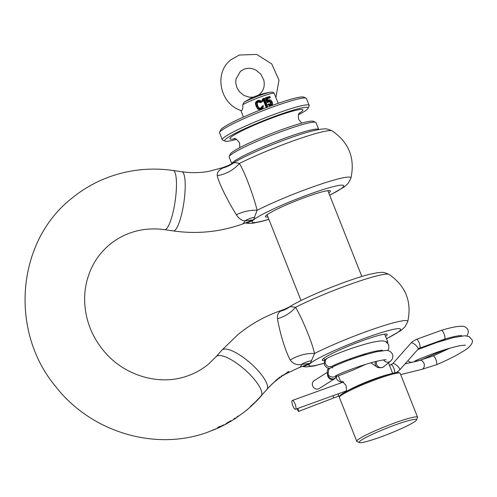 <?xml version="1.0" encoding="UTF-8"?>
<svg xmlns="http://www.w3.org/2000/svg" width="497" height="497" viewBox="0 0 497 497"><rect width="100%" height="100%" fill="white"/><g stroke="black" fill="none" stroke-linecap="round" stroke-linejoin="round"><path stroke-width="0.75" d="M283.197 375.415L282.88 375.57A89.721 85.329 -129.4 0 1 285.533 373.881L283.11 375.527M255.085 402.483L256.048 401.197A136.979 130.276 -129.4 0 0 261.621 395.252A29.901 9.126 41.3 0 0 244.027 368.954A29.901 9.126 41.3 0 0 216.499 356.33A29.901 9.126 41.3 0 0 216.17 356.647L208.336 364.239C202.335 369.165 195.65 372.967 188.27 375.645C160.282 386.331 124.057 376.136 103.401 350.472C95.902 341.358 90.597 331.207 87.478 320.018C84.341 308.488 83.788 297.076 85.826 285.781C89.106 268.852 97.095 255.079 109.8 244.468C115.795 239.542 122.486 235.746 129.86 233.068C140.887 229.111 152.455 227.98 164.563 229.664L173.304 230.931C197.067 234.292 220.109 231.993 242.418 224.041A29.901 8.753 -109.9 0 0 243.219 223.582A29.901 8.753 -109.9 0 0 244.754 220.917C241.561 220.457 238.759 218.413 236.355 214.797C230.117 204.789 219.413 185.275 217.251 175.671C217.04 172.117 219.183 169.465 223.687 167.706L233.317 163.091C234.578 162.488 236.591 162.625 239.349 163.501C245.183 172.645 253.899 197.197 257.142 210.274L253.538 219.854L244.754 220.917A29.901 27.416 124.4 0 1 254.744 217.208M233.317 163.091A29.901 28.826 -144.4 0 1 223.687 167.706A29.901 8.753 -109.9 0 0 222.116 167.8L208.939 171.328A90.063 85.652 -129.4 0 1 207.864 171.515L207.833 171.521C199.309 172.931 190.649 173.006 181.859 171.751A29.901 6.393 -81.8 0 1 184.356 198.843A29.901 6.393 -81.8 0 1 174.863 230.359A29.901 6.393 -81.8 0 1 173.304 230.931M284.7 374.496L288.863 371.358A90.063 85.652 50.6 0 0 287.365 372.21L286.216 373.309A89.802 85.409 50.6 0 0 282.737 375.521L282.451 375.334A90.063 85.652 50.6 0 0 281.022 376.335L281.681 376.453L282.085 375.918A90.063 85.652 -129.4 0 1 282.725 375.515M281.681 376.453L281.985 375.657M277.711 378.962L278.966 378.397L279.941 377.124A90.063 85.652 50.6 0 0 276.251 380.037L273.3 383.013M281.774 376.409L278.966 378.397M273.946 382.454L274.189 381.988M271.145 385.026L272.685 383.479M272.567 383.516L268.076 388.107M212.542 430.377A137.209 130.494 50.6 0 0 213.592 429.955M214.362 429.632A137.209 130.494 50.6 0 0 215.406 429.197M255.557 401.986A137.34 130.618 50.6 0 0 257.962 399.495M246.257 410.255C245.133 411.305 245.375 411.174 246.984 409.863A137.34 130.618 50.6 0 0 253.892 403.639L255.29 402.297M253.967 403.583L254.93 402.303A136.979 130.276 -129.4 0 1 250.681 406.254L250.01 407.242A137.315 130.593 -129.4 0 1 243.617 412.529L236.504 417.567M225.073 424.575L228.632 422.574L229.527 421.462A137.042 130.332 50.6 0 0 230.875 420.686L229.614 422.052L235.945 418.107L237.069 416.821A137.042 130.332 50.6 0 0 238.374 415.939L237.473 417.058M229.974 421.798L228.974 422.239M164.563 229.664A29.901 6.393 -81.8 0 0 166.122 229.092A29.901 6.393 -81.8 0 0 175.615 197.582A29.901 6.393 -81.8 0 0 173.118 170.483C151.268 167.396 130.084 169.508 109.551 176.826C95.728 181.834 83.142 188.99 71.81 198.291C16.625 241.449 9.306 330.685 55.242 386.007C90.547 432.098 155.611 451.885 208.578 431.881L219.109 427.544L221.942 425.929A137.302 130.581 -129.4 0 1 219.419 427.122L218.786 427.668A137.321 130.599 -129.4 0 1 217.388 428.296L218.021 427.749A137.302 130.581 -129.4 0 1 217.239 428.097L217.506 427.762A137.209 130.494 50.6 0 0 218.289 427.414L218.562 426.991A137.048 130.338 50.6 0 0 219.954 426.364L219.686 426.786A137.209 130.494 50.6 0 0 223.706 424.854L220.73 426.774L225.11 424.494L227.458 422.599A137.035 130.326 50.6 0 0 228.49 422.028L224.52 424.854M220.73 426.774L219.916 427.147M261.149 395.985L261.397 395.705A29.901 9.126 41.3 0 1 261.111 396.097L259.446 397.954A137.315 130.593 -129.4 0 1 257.98 399.532L258.353 399.041A137.178 130.469 50.6 0 0 261.149 395.985L261.093 395.848M233.689 419.244L233.95 418.834A137.048 130.338 50.6 0 0 235.267 418.002L235.006 418.418A137.203 130.487 -129.4 0 1 233.689 419.244M267.951 217.009A34.945 3.46 -21.6 0 1 265.417 216.698A34.945 3.46 -21.6 0 1 306.245 196.974A34.945 3.46 -21.6 0 1 330.393 190.972A34.945 3.46 -21.6 0 1 328.759 192.929M324.765 360.499A34.945 3.46 -21.6 0 1 322.23 360.195A34.945 3.46 -21.6 0 1 363.058 340.47A34.945 3.46 -21.6 0 1 387.206 334.469A34.945 3.46 -21.6 0 1 385.573 336.426M386.504 338.786L401.147 330.381L404.987 326.852L407.733 321.689A58.901 5.834 -21.6 0 0 367.022 331.337A58.901 5.834 -21.6 0 0 314.558 353.46L310.352 363.35L301.567 364.413C296.728 365.264 292.95 363.798 290.236 360.014C284.259 349.049 278.892 328.001 277.5 318.714C277.102 315.278 278.103 312.775 280.501 311.203L290.13 306.587L295.553 307.301C301.076 316.328 311.389 339.892 314.558 353.46A29.901 19.6 -18.9 0 0 290.236 360.014M261.41 395.693L261.813 395.289M242.418 224.041L253.538 219.854L248.14 222.637L245.419 222.96M311.557 360.698A29.901 27.416 -55.6 0 0 301.567 364.413A29.901 8.753 70.1 0 1 300.033 367.072A29.901 8.753 70.1 0 1 299.231 367.531L310.352 363.35L304.953 366.134L302.201 366.463L306.071 366.941L313.601 366.047L324.15 363.326M267.541 388.778L266.79 389.623A29.901 9.126 41.3 0 0 250.898 363.531A29.901 9.126 41.3 0 0 222.178 349.863A29.901 9.126 41.3 0 0 221.848 350.18L237.914 334.618C250.227 324.51 263.901 316.738 278.929 311.29A29.901 8.753 70.1 0 1 280.501 311.203A29.901 28.826 35.6 0 0 290.13 306.587M218.786 427.668L218.537 427.041M219.419 427.122L219.245 426.687M261.621 395.252L265.69 390.816M265.852 390.685L266.79 389.623M268.765 387.443L271.412 384.759L268.715 387.318M276.32 380.205A89.882 85.484 -129.4 0 1 278.351 378.577L277.748 379.304A89.696 85.31 50.6 0 0 275.723 380.938L274.63 381.795L276.251 380.031M277.45 379.546L277.45 379.546A89.702 85.31 -129.4 0 0 276.556 380.255M407.733 321.689C412.019 301.76 405.782 285.999 389.014 274.406A58.901 5.834 -21.6 0 0 348.621 284.868A58.901 5.834 -21.6 0 0 295.553 307.301A29.901 23.738 -24.4 0 1 277.5 318.714M304.953 366.134A29.901 20.234 81.9 0 0 303.139 366.121M246.326 222.631A29.901 20.234 -98.1 0 1 248.14 222.637M236.355 214.797A29.901 19.694 160.7 0 1 257.142 210.274A58.901 5.834 -21.6 0 1 310.209 187.847A58.901 5.834 -21.6 0 1 350.919 178.193C355.206 158.263 348.969 142.502 332.201 130.91A58.901 5.834 -21.6 0 0 291.807 141.378A58.901 5.834 -21.6 0 0 239.349 163.501A29.901 23.663 155 0 1 217.251 175.671M339.408 397.041L339.929 395.842A31.765 3.15 -21.6 0 1 377.018 378.26A31.765 3.15 -21.6 0 1 398.706 372.57L399.911 373.085A32.703 3.237 158.4 0 0 377.577 378.944A32.703 3.237 158.4 0 0 339.408 397.041A32.703 3.237 158.4 0 0 339.37 397.401L356.759 441.311A32.703 3.237 -21.6 0 1 394.966 422.854A32.703 3.237 -21.6 0 1 417.567 417.238A32.703 3.237 -21.6 0 1 417.536 417.598L416.486 419.996A30.833 3.057 158.4 0 0 395.202 424.954A30.833 3.057 158.4 0 0 359.437 442.578A30.833 3.057 158.4 0 0 380.491 437.056A30.833 3.057 158.4 0 0 416.486 419.996M359.437 442.578L357.026 441.553A32.703 3.237 -21.6 0 1 356.759 441.311M231.85 163.861A46.718 4.628 -21.6 0 1 286.465 137.613A46.718 4.628 -21.6 0 1 318.701 129.493L316.011 122.672A46.718 4.628 158.4 0 0 315.626 122.33A46.718 4.628 158.4 0 0 283.725 130.699A46.718 4.628 158.4 0 0 229.192 156.549A46.718 4.628 158.4 0 0 229.142 157.064L231.838 163.867M229.192 156.549L230.241 154.157A44.848 4.442 -21.6 0 1 282.594 129.332A44.848 4.442 -21.6 0 1 313.222 121.299L315.626 122.33M298.535 114.782A44.848 4.442 158.4 0 0 308.072 108.29A44.848 4.442 158.4 0 0 277.121 115.503A44.848 4.442 158.4 0 0 225.091 141.148A44.848 4.442 158.4 0 0 236.485 139.353M225.091 141.148L222.687 140.123A46.718 4.628 -21.6 0 1 222.296 139.775A46.718 4.628 -21.6 0 1 276.879 113.409A46.718 4.628 -21.6 0 1 309.165 105.383A46.718 4.628 -21.6 0 1 309.122 105.898L308.072 108.29M219.606 132.345L220.656 129.953A44.848 4.442 -21.6 0 1 273.015 105.134A44.848 4.442 -21.6 0 1 303.636 97.095L306.046 98.126A46.718 4.628 158.4 0 0 274.145 106.495A46.718 4.628 158.4 0 0 219.606 132.345A46.718 4.628 158.4 0 0 219.562 132.861L222.296 139.775M341.476 382.709L341.874 381.075L346.036 385.361L346.639 391.487M360.282 356.293L360.319 355.361M345.179 392.058L344.781 391.45M309.165 105.383L306.432 98.468A46.718 4.628 158.4 0 0 306.046 98.126M386.181 341.849A32.703 3.237 -21.6 0 1 387.859 342.209A32.703 3.237 -21.6 0 1 387.828 342.563L387.648 342.973M417.567 417.238L400.178 373.328A32.703 3.237 158.4 0 0 399.911 373.085M275.885 97.462L279.01 80.203L271.753 63.951L256.738 54.421L239.237 55.043L230.993 59.727C213.424 72.904 219.966 104.208 241.262 110.595L241.735 110.477C242.617 109.688 242.983 107.743 242.828 104.643A18.687 1.851 -21.6 0 1 261.372 96.629A18.687 1.851 -21.6 0 1 274.195 93.318L278.196 103.301M244.002 102.22A17.271 1.708 -21.6 0 1 270.735 92.156A71.009 71.009 0 0 0 250.55 98.425L244.002 102.22L242.828 104.643M274.195 93.318L272.946 92.187L270.735 92.156M263.342 100.307L266.206 107.532A18.687 1.851 -21.6 0 1 267.392 107.116L267.728 106.88L264.224 98.599A20.085 1.988 158.4 0 0 263.385 98.891L262.621 100.003L262.13 100.021L262.776 98.872L261.925 100.208L262.652 101.332L263.572 99.959L262.447 101.518L261.925 100.208M266.206 107.532L266.473 107.327A19.712 1.951 158.4 0 1 267.728 106.88L267.38 106.569A20.085 1.988 -21.6 0 0 266.771 106.78L266.473 107.321L263.565 99.978M264.311 98.213L263.056 98.654A19.712 1.951 -21.6 0 1 264.298 98.22L264.224 98.599M270.238 106.147L267.659 104.538L268.722 104.407L271.337 105.302L272.455 104.072L272.107 102.09L270.784 100.127L269.417 99.94L268.138 101.258L266.964 98.282A20.085 1.988 -21.6 0 1 270.051 97.306L270.238 97.692A19.712 1.951 158.4 0 0 267.293 98.611M267.094 102.686L267.498 102.432A19.712 1.951 158.4 0 1 268.604 102.065L268.467 101.674L268.138 102.339A18.687 1.851 -21.6 0 0 267.094 102.686L265.243 98.015L266.249 97.903A20.085 1.988 158.4 0 1 269.834 96.76L270.293 97.617M268.138 101.258L268.057 100.58L268.138 101.258M266.964 98.282L267.268 98.599L266.964 98.282M270.244 104.824L270.511 102.655L268.815 101.313L269.337 101.015L268.641 101.997M267.336 98.723A18.687 1.851 -21.6 0 1 269.616 98.021L270.231 97.692M267.97 100.319L269.082 99.704L270.784 100.127M261.702 107.147L261.95 106.209L263.41 105.656L262.956 107.986L261.18 109.371L258.372 109.365L257.707 108.973L256.185 106.29L255.458 103.289L257.701 100.58C259.422 99.996 260.826 100.444 261.919 101.916A19.712 1.951 158.4 0 0 260.465 102.463L258.216 101.897L257.055 103.09L257.564 105.731L258.993 107.992L260.664 108.066L261.739 107.066L261.95 106.209L262.323 106.426L260.788 108.377L258.775 108.29L257.173 105.849L256.669 102.935L258.086 101.512L260.596 101.978A20.085 1.988 -21.6 0 1 261.379 101.68L257.837 100.885L255.775 103.314L256.471 106.134L257.875 108.65L261.031 108.992L263.404 105.662L262.956 107.986L261.186 109.483L258.465 109.402M260.596 101.978L260.385 102.606A18.687 1.851 -21.6 0 1 261.764 102.09L261.379 101.68L261.919 101.916M260.385 102.606L258.229 102.003L257.135 103.165L257.67 105.799L259.074 108.073M261.031 108.992L261.186 109.483M257.875 108.65L257.707 108.973L257.875 108.65L257.707 108.973L258.558 109.446M258.086 101.512L258.229 102.003M256.669 102.935L257.135 103.165M262.621 100.003L262.807 100.481L263.739 99.114L263.565 99.972M270.511 102.655L271.082 102.345L269.337 101.015L269.393 100.562L271.579 102.146C272.226 103.457 272.058 104.333 271.076 104.774L269.299 104.208A20.085 1.988 158.4 0 0 268.722 104.407M269.231 103.892L271.07 104.401L270.523 104.705M271.076 104.774L270.766 104.532L271.076 104.774L270.766 104.532L271.082 102.345L271.579 102.146M270.772 106.047L271.294 105.755L268.057 104.283L269.25 103.879M272.455 104.072L271.337 105.302M267.827 101.885L266.249 97.903L265.647 97.754L267.498 102.432L267.827 101.885A20.085 1.988 -21.6 0 1 268.467 101.674L269.393 100.562M268.1 104.264A19.712 1.951 -21.6 0 1 269.231 103.885L269.299 104.208M269.417 99.94L269.082 99.704M263.385 98.891L263.043 98.661L263.385 98.891M262.807 100.481L262.652 101.332M255.663 104.904L255.421 103.699L255.775 103.314L255.458 103.289C255.321 102.643 255.93 101.804 257.284 100.761L257.837 100.885L257.701 100.58C259.067 100.034 260.422 100.406 261.776 101.692L261.919 101.897M261.739 107.066L260.788 108.377L258.775 108.29L258.695 107.799M263.404 105.662A19.712 1.951 -21.6 0 0 261.962 106.203L262.323 106.426A20.085 1.988 158.4 0 1 263.137 106.116L263.404 105.662L263.137 106.116M418.325 360.865L411.336 362.475L419.375 360.356A4.672 3.752 -103.9 0 1 419.418 360.344A4.672 3.752 -103.9 0 1 423.941 363.239A4.672 3.752 -103.9 0 1 421.661 369.414L436.31 364.786A4.672 1.367 -109.9 0 0 436.329 364.773A4.672 1.367 -109.9 0 0 435.838 359.474A4.672 1.367 -109.9 0 0 433.135 355.995A4.672 1.367 -109.9 0 0 433.117 356.007M297.001 408.702A4.672 0.509 -111 0 0 298.567 411.429A4.672 0.509 -111 0 0 297.908 408.379M419.518 348.142A4.672 1.367 -109.9 0 0 419.636 348.124L444.486 339.147A4.672 1.367 -109.9 0 0 444.486 339.147A4.672 1.367 -109.9 0 0 444.61 339.078A4.672 1.367 -109.9 0 0 444.014 333.835A4.672 1.367 -109.9 0 0 441.336 330.356A4.672 1.367 -109.9 0 0 441.311 330.362L416.461 339.333L412.566 341.551L411.081 342.98A4.672 1.429 -138.5 0 0 411.038 343.036M292.224 400.52A4.672 1.367 -109.9 0 0 292.733 405.533A4.672 1.367 -109.9 0 0 295.522 409.236A4.672 1.367 -109.9 0 0 295.647 409.168A4.672 1.367 -109.9 0 0 295.137 404.154A4.672 1.367 -109.9 0 0 292.348 400.452A4.672 1.367 -109.9 0 0 292.224 400.52M449.723 348.229L433.123 356.001L419.375 360.356M382.342 350.298C382.827 350.317 381.044 349.714 370.675 352.336C356.324 355.982 335.506 364.146 332.052 366.221A4.672 4.442 -129.4 0 1 326.753 358.573A4.672 4.442 -129.4 0 1 327.361 358.157C333.089 354.926 355.237 346.39 371.439 342.532C381.621 340.296 384.013 340.812 385.747 341.638L388.747 344.694L388.847 348.44L387.691 350.615M336.867 376.304L334.953 378.552L319.105 388.567A4.672 4.106 -122.2 0 1 312.7 385.933A4.672 4.106 -122.2 0 1 314.129 380.659L327.138 372.47M365.575 364.4L353.025 370.091L338.904 375.633L333.065 377.204L329.896 376.428L328.573 375.136L328.082 374.21L328.679 369.656C330.17 367.948 329.735 368.041 340.942 363.257C351.969 358.759 363.841 354.914 376.558 351.733L386.063 350.46C388.617 350.18 390.766 351.429 392.512 354.199C393.251 356.703 392.717 358.902 390.891 360.797A4.672 4.442 -129.4 0 1 383.659 359.921M340.687 381.684A4.672 4.442 -129.4 0 1 336.276 377.291M268.846 219.276A49.333 4.889 -21.6 0 1 253.538 219.854A49.333 4.889 -21.6 0 1 309.674 194.153A49.333 4.889 -21.6 0 1 342.352 185.126A49.333 4.889 -21.6 0 1 329.654 195.197M324.15 363.214A49.333 4.889 -21.6 0 1 310.352 363.35A49.333 4.889 -21.6 0 1 366.488 337.643A49.333 4.889 -21.6 0 1 399.166 328.616A49.333 4.889 -21.6 0 1 386.467 338.693M234.919 138.75A39.238 3.889 -21.6 0 1 237.349 133.159A39.238 3.889 -21.6 0 1 275.779 116.602A39.238 3.889 -21.6 0 1 299.269 113.273M348.496 390.307A25.695 2.547 -21.6 0 1 375.223 378.59A25.695 2.547 -21.6 0 1 388.673 374.403M257.173 105.849L257.67 105.799M263.739 99.114L266.771 106.78M269.772 96.443L265.665 97.747A19.712 1.951 -21.6 0 1 269.747 96.455M256.185 106.29L256.471 106.134L256.185 106.29L257.707 108.967M397.625 372.446A4.672 3.752 -103.9 0 0 397.643 371.793M339.929 395.848L337.214 396.718A4.672 2.597 -107.8 0 0 338.637 393.667M337.214 396.718L333.506 398.035A4.672 0.509 -111 0 0 333.077 395.674M418.027 349.223A4.672 1.429 -138.5 0 0 418.076 349.18L419.636 348.124A4.672 1.367 -109.9 0 0 419.76 348.049A4.672 1.367 -109.9 0 0 419.251 343.036A4.672 1.367 -109.9 0 0 416.461 339.333M399.644 369.967A4.672 1.429 -138.5 0 0 399.694 369.917L418.076 349.18A4.672 1.429 -138.5 0 0 415.61 345.086A4.672 1.429 -138.5 0 0 411.131 342.93A4.672 1.429 -138.5 0 0 411.081 342.98L392.705 363.723A4.672 1.429 -138.5 0 0 392.667 363.767M396.494 372.545L399.694 369.917A4.672 1.429 -138.5 0 0 397.233 365.829A4.672 1.429 -138.5 0 0 392.754 363.674A4.672 1.429 -138.5 0 0 392.705 363.723L389.493 365.376M394.73 372.849A4.672 1.367 -109.9 0 0 393.599 367.668A4.672 1.367 -109.9 0 0 391.145 364.779M349.882 358.902A4.672 4.38 84 0 1 350.416 359.66M328.604 375.173A4.672 4.647 160.9 0 1 327.337 373.259L328.213 375.794A4.672 4.647 160.9 0 0 336.811 376.322M334.27 379.018A4.672 4.106 -122.2 0 1 327.858 376.384A4.672 4.106 -122.2 0 1 327.548 373.874M375.515 361.567A4.672 4.162 -56.7 0 0 376.906 366.842C376.937 367.612 378.708 367.861 382.212 367.594L383.839 366.662A4.672 4.442 -129.4 0 1 376.602 361.3M364.344 354.609A4.672 4.162 -56.7 0 1 364.568 354.05M362.481 355.529A4.672 4.442 -129.4 0 1 362.524 354.672M329.02 369.234A4.672 3.858 -120 0 1 329.231 368.407M335.028 364.786A4.672 4.38 84 0 1 334.63 365.935M299.231 367.531L285.346 374.129M332.201 130.91C324.901 127.748 325.386 129.164 321.342 129.096L313.067 130.73C306.245 132.457 297.92 135.097 288.092 138.644C266.591 146.398 242.698 156.934 232.484 163.47L232.484 163.47M329.691 195.296L344.334 186.884L348.173 183.362L350.919 178.193M389.014 274.406C381.715 271.244 382.199 272.654 378.155 272.586L369.88 274.22C363.058 275.953 354.734 278.593 344.906 282.134C323.404 289.894 299.511 300.43 289.297 306.966L289.297 306.966M216.17 356.647L221.848 350.18M261.111 396.097L261.751 395.363M222.116 167.8L228.092 165.638M278.929 311.29L284.905 309.134M271.996 384.231L273.555 382.802M173.118 170.483L181.859 171.751M268.883 219.37L260.832 221.619L252.395 223.271L249.258 223.451L245.381 222.973M239.778 147.665L239.622 142.919C236.702 139.222 234.864 137.799 234.106 138.638M299.784 112.639C300.064 113.378 297.535 112.192 298.691 119.528L301.828 123.094M344.862 392.239L344.583 391.524M341.141 382.833L338.364 375.819M324.852 360.723L323.864 358.231M301.027 300.548L267.051 214.741M387.859 342.209L384.672 334.158M361.835 276.469L327.858 190.662M392.642 373.322L388.492 362.835M253.371 97.132L249.401 97.232L243.921 95.461L239.343 91.672L236.833 87.497L235.74 82.949L235.932 79.11L240.492 71.27L244.313 69.102C248.078 67.791 251.892 68.095 255.769 70.015L260.683 74.01L263.745 79.899C265.087 85.863 263.671 90.684 259.49 94.362L258.31 95.219M267.74 106.83L264.329 98.22M270.281 97.549L269.859 96.486M268.094 100.636L267.268 98.543M243.449 117.062L240.828 110.44M271.666 105.594L272.604 104.264M272.604 104.258L272.232 102.071L270.766 99.922L268.709 99.866M269.299 103.898L270.79 104.519M333.506 398.035L298.567 411.429M421.661 369.414L400.688 374.608M346.788 390.729L295.522 409.236M445.958 338.718L441.398 340.998M466.963 335.904L468.385 332.375L468.025 329.983C466.726 327.542 464.757 326.305 462.117 326.268C457.451 326.175 450.524 327.535 441.336 330.356M417.728 349.571L437.298 342.321L453.674 337.525L464.869 335.742L469.112 336.593L471.79 339.494C473.405 341.458 472.001 344.44 467.565 348.434C459.576 353.926 449.17 359.374 436.329 364.773M461.607 335.587L459.539 335.661C456.047 336.065 451.021 337.227 444.461 339.153M414.703 361.244C415.504 360.437 422.487 357.604 435.652 352.733C445.07 349.434 453.196 347.08 460.023 345.682L465.378 345.098M444.84 349.695L420.779 359.996M407.962 360.586L409.168 361.717L411.82 362.512M343.744 381.895L292.348 400.452M410.988 362.431L405.018 363.91M350.472 358.691L351.099 359.412M329.909 368.432L326.858 367.761L324.498 365.152C324.156 361.418 324.908 359.225 326.753 358.573M376.906 366.842L370.812 362.835M386.107 359.809C386.591 359.822 384.808 359.219 374.44 361.847C358.014 366.028 335.916 375.148 335.425 375.956M332.257 367.91L332.86 367.768M366.674 353.435L362.133 355.703M383.839 366.662L390.437 361.238M328.442 368.308L327.436 369.861L327.337 373.259"/></g></svg>
